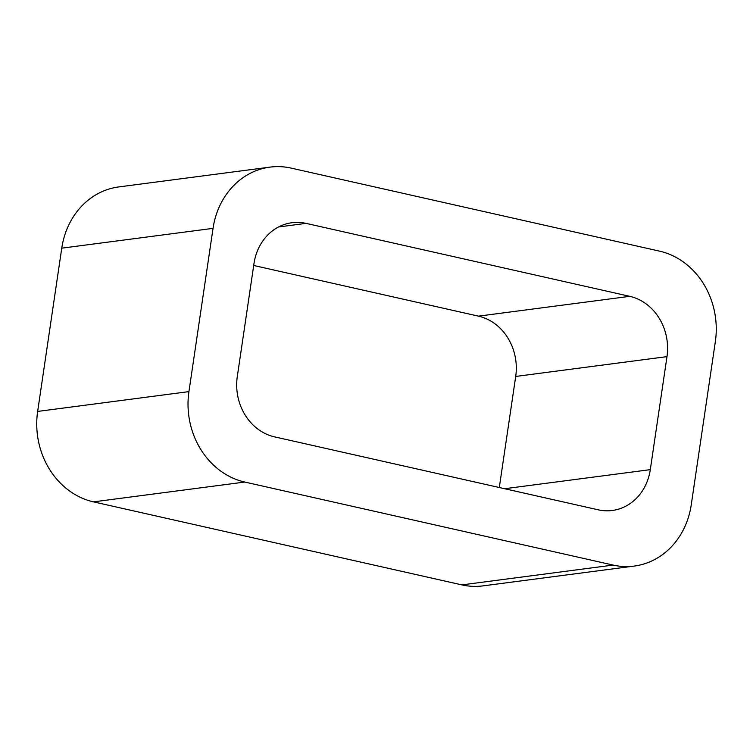 <?xml version="1.0" encoding="UTF-8"?>
<svg xmlns="http://www.w3.org/2000/svg" width="753" height="753" viewBox="0 0 753 753"><rect width="100%" height="100%" fill="white"/><g stroke="black" fill="none" stroke-linecap="round" stroke-linejoin="round"><path stroke-width="1.13" d="M93.494 501.865A76.994 67.723 82.5 0 1 37.65 411.43L188.937 391.616L213.043 228.357A76.994 67.723 82.5 0 1 270.016 167.119A76.994 67.723 82.5 0 1 291.147 168.107L659.506 251.135A76.994 67.723 82.5 0 1 715.35 341.57L691.245 504.83A76.994 67.723 82.5 0 1 634.271 566.068L482.984 585.881A76.994 67.723 82.5 0 1 461.853 584.893L93.494 501.865L244.781 482.052L613.14 565.079A76.994 67.723 82.5 0 0 634.271 566.068M188.937 391.616A76.994 67.723 82.5 0 0 244.781 482.052M37.65 411.43L61.755 248.17L213.043 228.357M270.016 167.119L118.729 186.932A76.994 67.723 82.5 0 0 61.755 248.17M306.047 223.368L629.762 296.334A51.326 45.152 82.5 0 1 666.989 356.63L650.3 469.646A51.326 45.152 82.5 0 1 612.321 510.478A51.326 45.152 82.5 0 1 598.24 509.819L274.525 436.853A51.326 45.152 82.5 0 1 237.299 376.556L253.987 263.541A51.326 45.152 82.5 0 1 291.966 222.709A51.326 45.152 82.5 0 1 306.047 223.368L278.535 226.973M253.695 265.48L478.475 316.147L629.762 296.334M499.305 487.52L515.701 376.444A51.326 45.152 82.5 0 0 478.475 316.147M461.853 584.893L613.14 565.079M515.701 376.444L666.989 356.63M504.651 488.725L650.3 469.646"/></g></svg>
